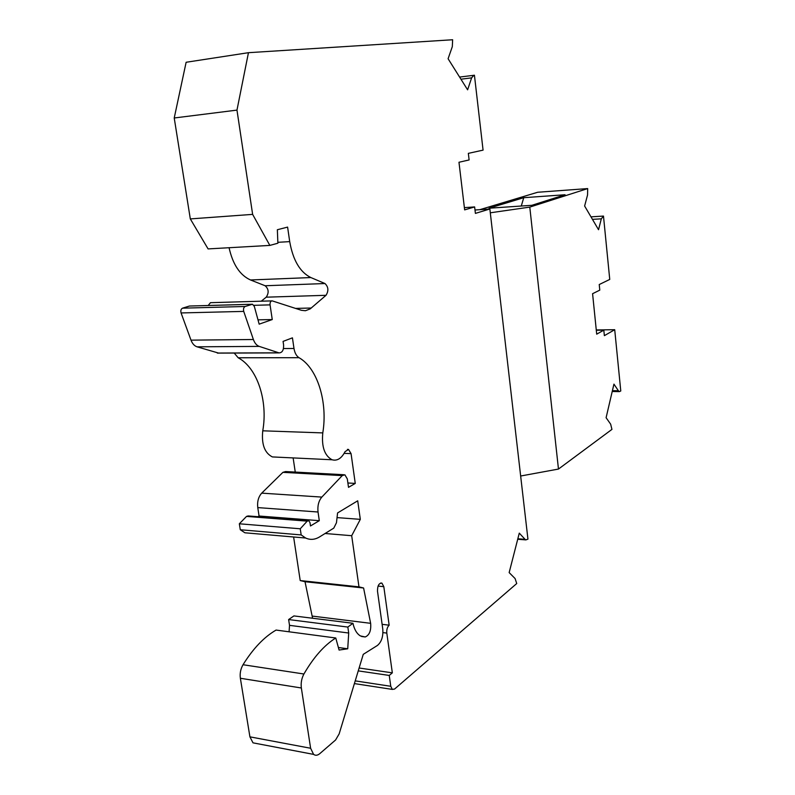 <?xml version="1.0" encoding="UTF-8"?>
<svg xmlns="http://www.w3.org/2000/svg" width="795" height="795" viewBox="0 0 795 795"><rect width="100%" height="100%" fill="white"/><g stroke="black" fill="none" stroke-linecap="round" stroke-linejoin="round"><path stroke-width="1.19" d="M558.468 469.06L611.941 429.389L610.649 424.172L606.098 417.713L613.939 384.124L618.371 390.733L619.454 391.607L620.776 390.981L614.714 329.706L604.369 335.659L603.812 330.144L596.697 334.168L592.583 293.703L599.788 290.135L599.231 284.54L609.745 279.433L603.485 216.081L601.318 218.834L598.536 229.715L584.623 206.014L587.545 194.994L587.684 188.584L529.788 207.107L558.468 469.06L520.655 476.016L489.859 208.996L475.4 213.398L474.635 206.929L464.648 209.88L458.973 162.26L469.11 159.944L468.344 153.365L483.072 150.126L474.436 75.227L459.599 77.065M474.635 206.929L464.379 207.634M354.391 683.591L392.323 689.404L394.588 689.036L516.73 583.54L515.1 578.551L509.158 572.599L519.284 533.137L525.048 539.328L517.843 538.762M392.323 689.404L390.762 686.284L389.252 675.442L392.333 672.848L359.121 668.009M389.252 675.442L358.247 670.881M392.333 672.848L386.807 633.098C386.539 629.62 387.314 626.987 389.153 625.188L383.816 586.68L381.918 583.132C378.927 583.023 377.456 585.726 377.506 591.271L382.773 629.044C383.319 636.517 381.54 641.982 377.436 645.451L363.255 654.345L339.157 733.894L335.589 739.986L319.779 753.65C317.563 755.489 315.496 755.737 313.598 754.385L310.616 748.254L301.355 687.983C300.739 683.034 301.593 678.374 303.919 674.001C313.618 657.246 324.231 645.242 335.768 637.997L276.084 630.067C264.109 637.004 253.088 648.561 243.031 664.729C240.617 668.943 239.732 673.454 240.368 678.264L249.918 736.846L310.616 748.254M473.939 75.227L471.614 77.86L467.609 89.825L448.092 58.741L452.315 46.637L452.633 39.75L248.457 52.689L236.97 110.108L252.631 214.382L269.853 245.407L277.882 243.22L277.356 229.735L287.601 227.102L289.708 241.62L277.853 242.316M520.655 476.016L527.94 539.149L525.863 539.894L525.048 539.328M335.768 637.997L339.087 650.052L347.733 648.79L348.707 633.019L347.842 627.066L352.94 623.28C354.361 629.59 356.866 633.814 360.423 635.94L365.243 636.964C369.446 635.125 371.245 630.574 370.639 623.32L363.593 588.002L358.972 586.859L351.688 535.711L360.314 519.354L357.71 500.81L337.577 512.944L336.464 522.752L333.771 528.128L319.58 536.903C314.899 539.735 310.249 540.113 305.638 538.026L301.176 534.926L300.252 528.784L307.198 521.132L308.798 520.655L309.99 522.683L310.477 525.972L319.302 520.675L318.03 512.01C317.394 505.868 318.656 500.89 321.826 497.094L342.228 475.609L344.861 474.784L347.306 478.908L348.508 487.345L355.256 483.42L351.072 453.647L348.528 449.433L345.06 451.659C341.502 458.467 337.179 461.17 332.072 459.768C324.569 455.704 321.478 446.75 322.79 432.907C327.908 402.171 317.553 368.145 299.009 357.69C296.416 356.021 294.746 352.96 293.991 348.478L292.431 337.845L283.07 341.403L283.577 344.811C283.815 350.048 282.305 352.741 279.065 352.891L259.23 346.391C256.656 345.457 254.708 343.162 253.386 339.505L243.727 311.401C243.171 308.997 243.638 307.357 245.148 306.482L252.492 304.237L254.32 306.363L259.17 324.161L272.258 319.55L270.062 304.873C269.922 302.348 270.638 301.017 272.198 300.868L301.434 310.308L305.429 310.736L310.219 308.877L326.02 295.303C328.792 290.811 328.444 286.896 324.976 283.537L310.855 277.554C300.043 272.208 292.987 260.233 289.708 241.62M389.153 625.188L382.117 624.323M248.457 52.689L186.129 62.268L174.224 117.988L190.313 218.913L208.091 248.915L269.853 245.407M236.97 110.108L174.224 117.988M252.631 214.382L190.313 218.913M229.069 247.722C232.806 264.467 239.951 275.209 250.505 279.969L265.142 285.753C268.73 289.002 269.088 292.808 266.216 297.181L261.267 301.196M208.211 305.479L210.476 302.686L271.731 300.888M272.258 319.55L257.997 319.838M251.836 304.286L189.429 306.035L251.965 304.247M189.429 306.035L182.532 308.172C180.972 309.026 180.485 310.606 181.071 312.942L191.009 340.151C192.38 343.698 194.387 345.924 197.041 346.819L218.724 353.119M234.207 353.059L238.172 357.77C257.371 367.906 268.094 400.968 262.757 430.81C261.386 444.256 264.586 452.951 272.367 456.926L276.948 457.135M293.136 457.91L295.253 472.081M355.256 483.42L347.892 482.992M342.228 475.609L282.911 472.349L285.634 471.554L343.659 474.714M282.911 472.349L261.714 493.139C258.425 496.815 257.113 501.635 257.769 507.598L259.081 516.025L257.878 516.69M319.302 520.675L259.081 516.025M307.198 521.132L246.539 516.402L248.199 515.945L308.023 520.586M246.539 516.402L239.335 523.786L240.289 529.748L244.91 532.789L254.807 533.644M300.252 528.784L239.335 523.786M301.176 534.926L240.289 529.748M360.314 519.354L337.05 517.605M351.688 535.711L325.095 533.495M293.623 536.993L300.212 580.559L305.022 581.711L312.584 618.242M358.972 586.859L300.212 580.559M363.593 588.002L305.022 581.711M352.94 623.28L293.921 615.916L288.625 619.553L289.519 625.347L289.082 631.796M347.842 627.066L288.625 619.553M348.707 633.019L289.519 625.347M347.733 648.79L338.392 647.508M256.785 743.563L252.999 742.838L249.918 736.846M489.859 208.996L475.003 209.999M523.726 197.697L489.044 208.211L531.865 205.309L565.056 194.745L523.726 197.697L521.291 206.024M490.296 212.802L529.788 207.107M614.714 329.706L596.26 329.945M479.852 209.671L537.649 192.261L587.684 188.584M603.812 330.144L596.29 330.243M386.807 633.098L382.942 632.601M383.816 586.68L378.082 586.074M471.614 77.86L460.941 79.212M310.855 277.554L250.505 279.969M324.976 283.537L265.142 285.753M326.02 295.303L266.216 297.181M311.322 308.013L295.571 308.41M270.062 304.873L253.883 305.32M245.148 306.482L182.532 308.172M243.727 311.401L181.071 312.942M253.386 339.505L191.009 340.151M259.23 346.391L197.041 346.819M278.816 352.821L217.283 353.05M293.991 348.478L283.467 348.548M299.009 357.69L238.172 357.77M322.79 432.907L262.757 430.81M351.072 453.647L344.156 453.349M321.826 497.094L261.714 493.139M318.03 512.01L257.769 507.598M370.639 623.32L312.326 616.095M365.243 636.964L361.596 636.487M303.919 674.001L243.031 664.729M301.355 687.983L240.368 678.264M390.762 686.284L355.216 680.878M612.408 390.653L618.371 390.733M592.454 219.36L601.318 218.834M381.918 583.132L380.716 583.013M279.065 352.891L217.542 353.119M332.072 459.768L272.367 456.926M348.528 449.433L347.415 449.384M305.638 538.026L244.91 532.789M252.999 742.838L313.598 754.385M525.863 539.894L517.714 539.258M612.21 391.508L619.454 391.607M590.973 216.846L603.226 216.091"/></g></svg>
